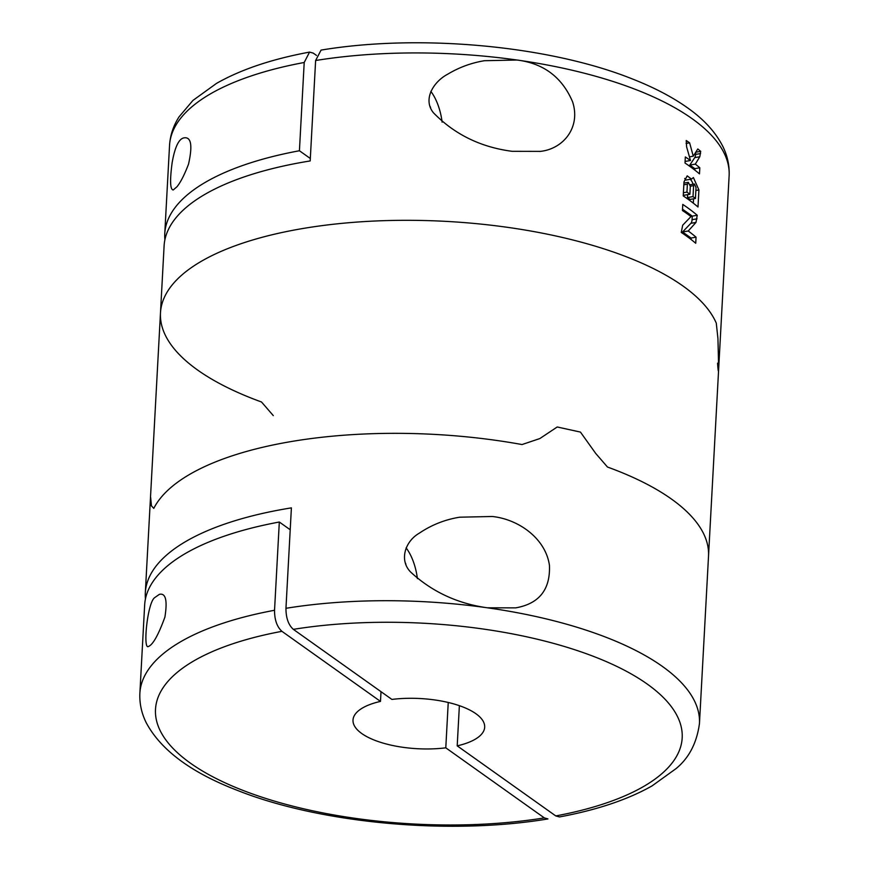 <?xml version="1.0" encoding="UTF-8"?>
<svg xmlns="http://www.w3.org/2000/svg" width="869" height="869" viewBox="0 0 869 869"><rect width="100%" height="100%" fill="white"/><g stroke="black" fill="none" stroke-linecap="round" stroke-linejoin="round"><path stroke-width="1.3" d="M154.66 597.644L159.407 594.342C165.74 592.875 167.565 600.468 164.893 617.153C158.397 634.957 152.922 644.711 148.501 646.438C142.701 650.555 147.361 602.684 154.66 597.644M274.539 610.277L279.318 522.019A280.198 106.789 3.1 0 0 144.656 605.009L139.876 693.256A280.198 106.789 3.1 0 1 274.539 610.277C274.528 619.858 276.994 626.875 281.925 631.328L380.481 701.402L381.013 691.681M139.876 693.256C139.409 703.477 141.549 713.34 146.285 722.834C160.917 750.099 191.147 772.563 236.976 790.214C320.129 823.497 449.718 835.348 547.937 818.935L544.342 817.903L445.786 747.829A65.925 25.125 3.1 0 1 353.01 720.064A65.925 25.125 3.1 0 1 380.481 701.402M445.786 747.829L448.241 702.478M290.213 529.764L279.318 522.019M145.438 598.937A280.198 106.789 3.1 0 1 145.319 592.832L150.413 498.806L151.445 505.877L153.791 508.376A280.198 106.789 3.1 0 1 522.041 444.548L539.834 438.563L557.214 426.983L580.449 432.089L595.699 453.422L607.485 467.033A280.198 106.789 3.1 0 1 708.517 556.182L729.124 175.777A280.198 106.789 -176.9 0 0 725.365 155.801A280.198 106.789 -176.9 0 0 517.077 60.026C543.625 63.339 562.124 77.265 572.573 101.782C580.905 127.015 563.688 148.838 540.42 151.38L512.123 151.315C480.676 147.209 454.433 134.347 433.381 112.709C422.486 99.218 433.75 81.512 447.654 74.234C459.017 67.402 471.27 62.894 484.435 60.711L517.077 60.026A280.198 106.789 -176.9 0 0 315.621 60.515L310.19 160.939A280.198 106.789 3.1 0 0 164.1 245.905L160.483 312.851A280.198 106.789 3.1 0 1 420.031 220.433A280.198 106.789 3.1 0 1 716.295 323.17L717.935 338.552L716.295 323.17A280.198 106.789 -176.9 0 0 420.031 220.433A280.198 106.789 -176.9 0 0 160.483 312.851A280.198 106.789 -176.9 0 0 261.515 401.999L273.3 415.621M145.319 592.832A280.198 106.789 3.1 0 1 291.397 507.865L285.955 608.3C285.955 617.892 288.41 624.909 293.342 629.352L391.908 699.426A65.925 25.125 3.1 0 1 484.674 727.19A65.925 25.125 3.1 0 1 457.203 745.852L459.375 705.671M285.955 608.3A280.198 106.789 3.1 0 1 487.4 607.8C457.985 603.738 432.675 592.082 411.461 572.812C398.73 561.157 404.737 541.648 419.054 533.338C431.437 524.952 444.993 519.564 459.712 517.196L492.299 516.49C518.098 519.173 545.547 538.052 549.447 565.371C550.425 589.573 539.171 603.738 515.697 607.865L487.4 607.8A280.198 106.789 3.1 0 1 699.458 723.562L708.517 556.182A280.198 106.789 3.1 0 0 607.485 467.033L595.699 453.422M457.203 745.852L555.758 815.926L559.44 816.925M405.432 562.982L405.888 564.177M417.402 578.624A38.529 18.379 80.2 0 0 406.116 547.872M539.834 438.563L522.041 444.548A280.198 106.789 3.1 0 0 153.791 508.376L151.445 505.877L150.652 497.459M717.555 363.155C718.685 378.786 718.804 370.585 717.935 338.552C718.804 370.585 718.685 378.786 717.555 363.155M699.817 167.793L699.48 173.876A280.198 106.789 -176.9 0 0 685.011 163.035L685.337 156.952A280.198 106.789 3.1 0 1 690.486 160.504L686.619 146.894L686.228 140.517A280.198 106.789 3.1 0 1 689.617 142.831L693.266 156.192L697.796 148.957A280.198 106.789 3.1 0 1 700.707 151.358L699.795 156.757L695.309 164.122A280.198 106.789 3.1 0 1 699.817 167.793L694.842 168.651L689.812 165.077L695.309 164.122M691.485 179.101L687.205 175.853L683.99 181.903L683.23 195.905A280.198 106.789 -176.9 0 1 697.992 206.985L698.915 189.942L693.397 177.537L691.485 179.101L685.826 180.079A9.559 4.562 80.2 0 0 684.696 178.438M682.686 225.223L690.974 216.577A280.198 106.789 -176.9 0 0 682.437 210.515L682.773 204.421A280.198 106.789 3.1 0 1 697.242 215.262L695.982 222.431L688.226 230.991A280.198 106.789 3.1 0 1 696.058 237.172L695.732 243.266A280.198 106.789 -176.9 0 0 681.253 232.425L682.686 225.223M176.907 186.813L173.224 189.974C170.128 189.659 169.77 180.535 172.16 162.568C174.919 146.872 178.916 138.627 184.13 137.856C191.213 136.781 192.679 145.536 188.54 164.111C184.413 174.886 180.535 182.457 176.907 186.813M164.893 239.844A280.198 106.789 3.1 0 1 164.762 233.728A280.198 106.789 3.1 0 1 299.425 150.75L310.32 158.495M316.479 55.42L313.242 53.107L309.549 52.107L304.204 62.492L299.425 150.75M315.621 60.515L321.063 50.12M442.125 122.149A38.529 18.379 80.2 0 0 430.85 91.397M430.144 106.485L430.6 107.658M691.007 239.431L691.083 238.041L696.058 237.172M691.083 238.041L682.545 231.969L688.226 230.991M682.545 231.969L690.877 223.311A6.594 3.15 80.2 0 0 692.072 219.694L692.267 216.12L697.242 215.262M692.267 216.12L682.513 209.19M693.31 203.161L693.549 198.816M693.093 184.206A9.233 4.399 80.2 0 0 690.236 179.318M683.306 194.58L684.196 195.221L689.888 194.232A280.198 106.789 -176.9 0 0 686.944 192.125L683.403 192.744M689.888 194.232L690.312 186.324L688.378 182.381L687.379 184.217L686.944 192.125M687.477 197.556L693.017 196.59A280.198 106.789 -176.9 0 1 695.428 198.49L690.105 199.414L687.477 197.556L687.64 194.623M695.428 198.49L696.026 187.541L694.44 184.011L693.614 185.64L693.017 196.59M694.765 170.042L694.842 168.651M689.812 165.077L694.733 157.637A6.594 3.15 80.2 0 0 695.613 154.41L695.721 152.314M695.787 152.205L700.707 151.358M689.465 156.855L693.266 156.192M686.097 143.439L689.617 142.831M685.098 161.438L690.486 160.504M293.342 629.352A263.72 100.5 3.1 0 1 647.199 684.044A263.72 100.5 3.1 0 1 555.758 815.926M544.342 817.903A263.72 100.5 3.1 0 1 190.485 763.21A263.72 100.5 3.1 0 1 281.925 631.328M304.204 62.492A280.198 106.789 -176.9 0 0 169.542 145.471L164.762 233.728M690.877 223.311L695.982 222.431M692.072 219.694L697.047 218.825M695.863 190.474L698.915 189.942M683.827 184.836L687.379 184.217M690.312 186.205L693.614 185.64M694.733 157.637L699.795 156.757M695.613 154.41L700.588 153.552M559.451 816.947C596.862 809.995 627.733 799.654 652.065 785.891L676.006 768.652C688.976 758.029 696.797 743.006 699.458 723.562M458.854 517.348L459.712 517.196M150.413 498.806L160.483 312.851M321.063 50.098C419.597 33.63 549.686 45.622 632.817 79.133C654.715 87.758 673.279 97.556 688.509 108.527C704.172 119.716 715.556 132.24 722.682 146.133C727.44 155.649 729.591 165.534 729.124 175.777M169.542 145.471C170.183 135.26 173.376 125.69 179.112 116.761L192.951 100.424L216.533 83.381C240.909 69.509 271.921 59.081 309.549 52.097M540.42 151.38L539.855 151.478M683.925 183.109L688.346 182.349M690.149 184.717L694.396 183.989"/></g></svg>
